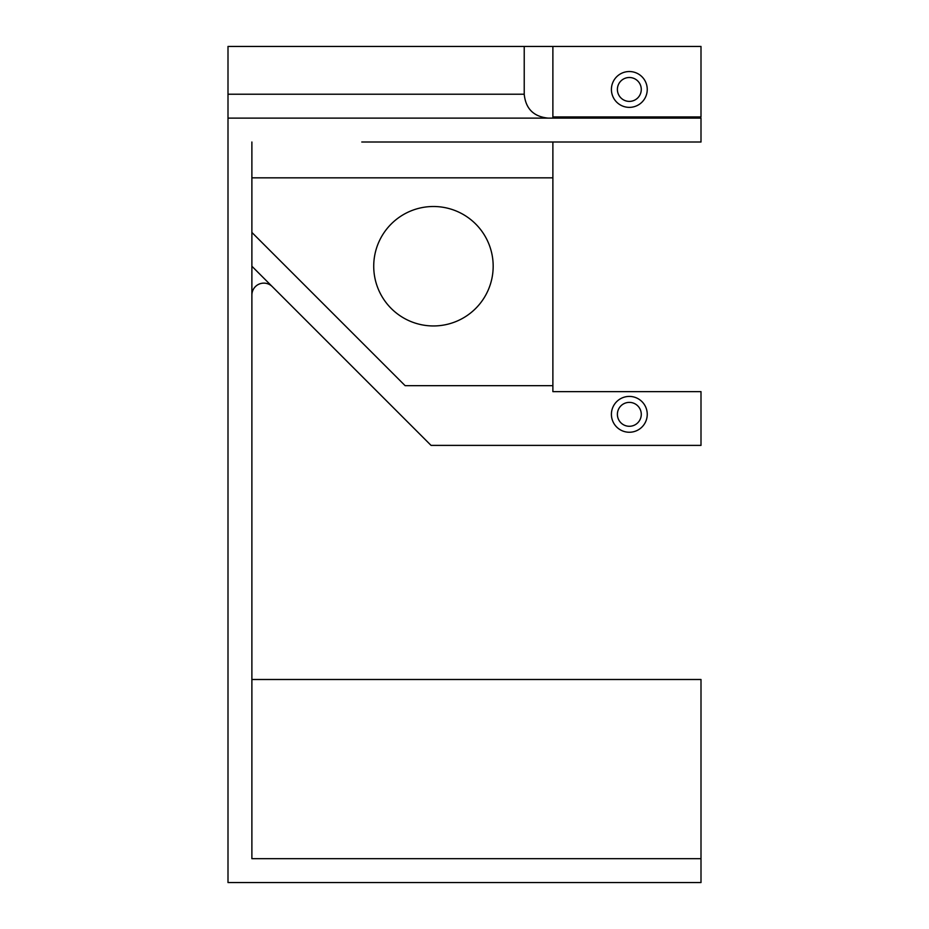 <?xml version="1.0" encoding="UTF-8"?>
<svg xmlns="http://www.w3.org/2000/svg" width="929" height="929" viewBox="0 0 929 929"><rect width="100%" height="100%" fill="white"/><g stroke="black" fill="none" stroke-linecap="round" stroke-linejoin="round"><path stroke-width="1.39" d="M251.887 232.436L405.114 385.663L552.883 385.663L552.883 142.009L495.552 142.009M361.776 142.009L701 142.009L701 118.111L228 118.111L228 882.55L701 882.55L701 858.663L681.886 858.663M251.887 142.009L251.887 858.663L701 858.663L701 679.494L251.887 679.494M634.112 858.663L495.552 858.663M361.776 858.663L251.887 858.663M272.278 286.62A11.949 11.949 0 0 0 251.887 295.062M251.887 266.228L431.056 445.386L701 445.386L701 391.643L552.883 391.643L552.883 385.663M373.725 266.228A59.723 59.723 0 0 1 433.448 206.505A59.723 59.723 0 0 1 493.171 266.228A59.723 59.723 0 0 1 433.448 325.951A59.723 59.723 0 0 1 373.725 266.228M552.883 116.926L701 116.926L701 46.45L552.883 46.45L552.883 118.111M611.41 414.334A17.918 17.918 0 0 1 629.328 396.416A17.918 17.918 0 0 1 647.246 414.334A17.918 17.918 0 0 1 629.328 432.252A17.918 17.918 0 0 1 611.41 414.334M611.41 89.451A17.918 17.918 0 0 1 629.328 71.533A17.918 17.918 0 0 1 647.246 89.451A17.918 17.918 0 0 1 629.328 107.369A17.918 17.918 0 0 1 611.41 89.451M228 94.224L228 46.45L524.223 46.45L524.223 94.224L228 94.224L228 118.111M641.277 414.334A11.949 11.949 0 0 0 629.328 402.385A11.949 11.949 0 0 0 617.39 414.334A11.949 11.949 0 0 0 629.328 426.283A11.949 11.949 0 0 0 641.277 414.334M641.277 89.451A11.949 11.949 0 0 0 629.328 77.502A11.949 11.949 0 0 0 617.39 89.451A11.949 11.949 0 0 0 629.328 101.389A11.949 11.949 0 0 0 641.277 89.451M524.223 94.224C525.663 108.705 533.629 116.671 548.11 118.111M552.883 46.45L524.223 46.45M251.887 177.834L552.883 177.834"/></g></svg>
